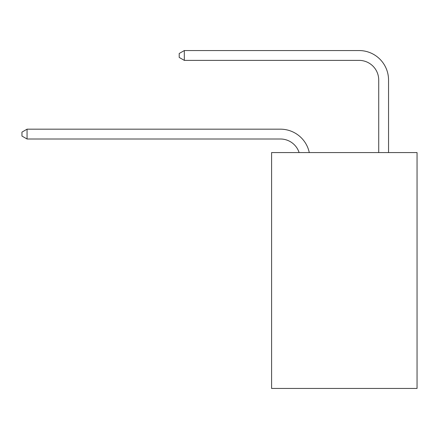 <?xml version="1.0" encoding="UTF-8"?>
<svg xmlns="http://www.w3.org/2000/svg" width="439" height="439" viewBox="0 0 439 439"><rect width="100%" height="100%" fill="white"/><g stroke="black" fill="none" stroke-linecap="round" stroke-linejoin="round"><path stroke-width="0.66" d="M417.05 152.569L417.05 388.449L271.593 388.449L271.593 152.569L417.05 152.569M280.433 139.004A19.656 19.656 -48.1 0 1 299.124 152.569A19.656 19.656 -40.5 0 0 280.433 139.004L27.059 139.004L21.95 136.057L21.95 132.128L27.059 129.176L280.433 129.176A29.484 29.484 131.9 0 1 309.286 152.569M378.72 152.569L378.72 80.035A19.656 19.656 79.5 0 0 359.064 60.379L184.314 60.379L179.205 57.432L179.205 53.498L184.314 50.551L359.064 50.551A29.484 29.484 53.7 0 1 388.548 80.035L388.548 152.569M27.059 139.004L27.059 129.176L280.433 129.176M378.72 80.035A19.656 19.656 -126.3 0 0 359.064 60.379A19.656 19.656 -126.3 0 1 378.72 80.035A19.656 19.656 -126.3 0 0 359.064 60.379A19.656 19.656 -126.3 0 1 378.72 80.035A19.656 19.656 -126.3 0 0 359.064 60.379A19.656 19.656 -126.3 0 1 378.72 80.035A19.656 19.656 -126.3 0 0 359.064 60.379A19.656 19.656 -126.3 0 1 378.72 80.035A19.656 19.656 -126.3 0 0 359.064 60.379A19.656 19.656 -126.3 0 1 378.72 80.035A19.656 19.656 -126.3 0 0 359.064 60.379A19.656 19.656 -126.3 0 1 378.72 80.035A19.656 19.656 -126.3 0 0 359.064 60.379A19.656 19.656 -126.3 0 1 378.72 80.035A19.656 19.656 -126.3 0 0 359.064 60.379A19.656 19.656 -126.3 0 1 378.72 80.035A19.656 19.656 -126.3 0 0 359.064 60.379A19.656 19.656 -126.3 0 1 378.72 80.035A19.656 19.656 -126.3 0 0 359.064 60.379A19.656 19.656 -126.3 0 1 378.72 80.035A19.656 19.656 -126.3 0 0 359.064 60.379A19.656 19.656 -126.3 0 1 378.72 80.035A19.656 19.656 -126.3 0 0 359.064 60.379A19.656 19.656 -126.3 0 1 378.72 80.035A19.656 19.656 -126.3 0 0 359.064 60.379A19.656 19.656 -126.3 0 1 378.72 80.035A19.656 19.656 -126.3 0 0 359.064 60.379A19.656 19.656 -126.3 0 1 378.72 80.035A19.656 19.656 -126.3 0 0 359.064 60.379A19.656 19.656 -126.3 0 1 378.72 80.035A19.656 19.656 -126.3 0 0 359.064 60.379A19.656 19.656 -126.3 0 1 378.72 80.035A19.656 19.656 -126.3 0 0 359.064 60.379A19.656 19.656 -126.3 0 1 378.72 80.035A19.656 19.656 -126.3 0 0 359.064 60.379A19.656 19.656 -126.3 0 1 378.72 80.035A19.656 19.656 -126.3 0 0 359.064 60.379A19.656 19.656 -126.3 0 1 378.72 80.035A19.656 19.656 -126.3 0 0 359.064 60.379A19.656 19.656 -126.3 0 1 378.72 80.035A19.656 19.656 -126.3 0 0 359.064 60.379A19.656 19.656 -126.3 0 1 378.72 80.035A19.656 19.656 -126.3 0 0 359.064 60.379A19.656 19.656 -126.3 0 1 378.72 80.035A19.656 19.656 -126.3 0 0 359.064 60.379A19.656 19.656 -126.3 0 1 378.72 80.035A19.656 19.656 -126.3 0 0 359.064 60.379A19.656 19.656 -126.3 0 1 378.72 80.035A19.656 19.656 -126.3 0 0 359.064 60.379A19.656 19.656 -126.3 0 1 378.72 80.035A19.656 19.656 -126.3 0 0 359.064 60.379A19.656 19.656 -126.3 0 1 378.72 80.035M184.314 50.551L184.314 60.379"/></g></svg>
